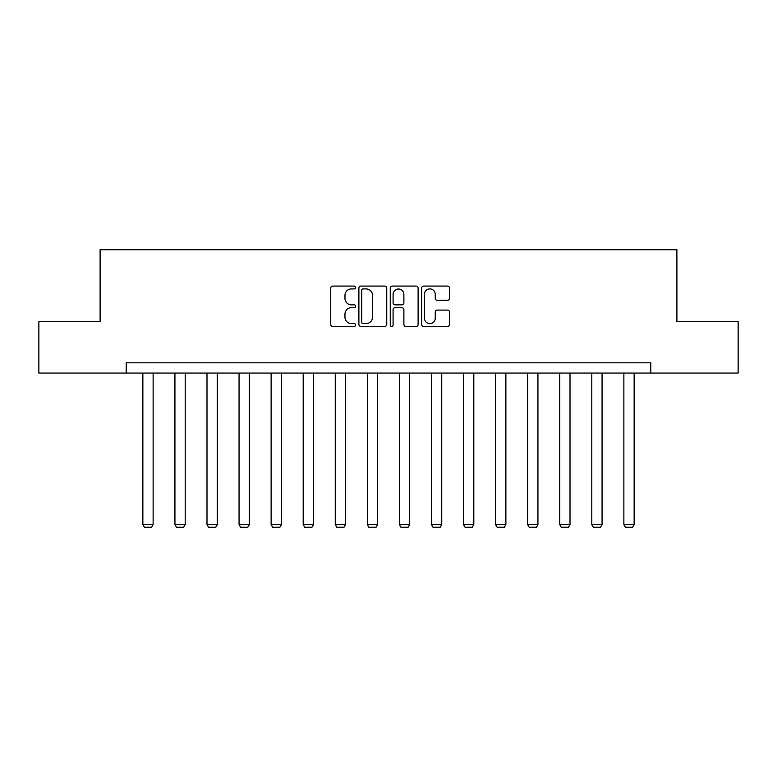 <?xml version="1.0" encoding="UTF-8"?>
<svg xmlns="http://www.w3.org/2000/svg" width="777" height="777" viewBox="0 0 777 777"><rect width="100%" height="100%" fill="white"/><g stroke="black" fill="none" stroke-linecap="round" stroke-linejoin="round"><path stroke-width="1.17" d="M355.613 287.49A1.408 1.408 0 0 0 354.195 286.082L332.76 286.082A2.02 2.02 0 0 0 330.74 288.102L330.74 324.417A2.02 2.02 0 0 0 332.76 326.437L354.195 326.437A1.408 1.408 0 0 0 355.613 325.019A1.408 1.408 0 0 0 354.195 323.611L351.427 323.611A6.459 6.459 0 0 1 344.969 317.152L344.969 314.122A6.459 6.459 0 0 1 351.427 307.673L354.195 307.673A1.408 1.408 0 0 0 355.613 306.255A1.408 1.408 0 0 0 354.195 304.846L351.427 304.846A6.459 6.459 0 0 1 344.969 298.387L344.969 295.357A6.459 6.459 0 0 1 351.427 288.908L354.195 288.908A1.408 1.408 0 0 0 355.613 287.49M447.465 300.301A2.02 2.02 0 0 0 449.485 298.29L449.485 288.102A2.02 2.02 0 0 0 447.465 286.082L423.659 286.082A2.02 2.02 0 0 0 421.639 288.102L421.639 324.417A2.02 2.02 0 0 0 423.659 326.437L447.465 326.437A2.02 2.02 0 0 0 449.485 324.417L449.485 312.111A2.02 2.02 0 0 0 447.465 310.091L437.276 310.091A2.02 2.02 0 0 0 435.256 312.111L435.256 318.211A5.4 5.4 0 0 1 429.866 323.611A5.4 5.4 0 0 1 424.465 318.211L424.465 294.298A5.4 5.4 0 0 1 429.866 288.908A5.4 5.4 0 0 1 435.256 294.298L435.256 298.29A2.02 2.02 0 0 0 437.276 300.301L447.465 300.301M126.214 373.067L38.85 373.067L38.85 321.678L100.107 321.678L100.107 249.728L676.893 249.728L676.893 321.678L738.15 321.678L738.15 373.067L650.786 373.067L650.786 362.781L126.214 362.781L126.214 373.067L650.786 373.067M386.732 288.102A2.02 2.02 0 0 0 384.712 286.082L360.907 286.082A2.02 2.02 0 0 0 358.887 288.102L358.887 324.417A2.02 2.02 0 0 0 360.907 326.437L384.712 326.437A2.02 2.02 0 0 0 386.732 324.417L386.732 288.102M392.288 286.082L416.093 286.082A2.02 2.02 0 0 1 418.113 288.102L418.113 324.417A2.02 2.02 0 0 1 416.093 326.437L405.905 326.437A2.02 2.02 0 0 1 403.885 324.417L403.885 309.683A2.02 2.02 0 0 0 401.864 307.673L395.104 307.673A2.02 2.02 0 0 0 393.094 309.683L393.094 325.019A1.408 1.408 0 0 1 391.676 326.437A1.408 1.408 0 0 1 390.268 325.019L390.268 288.102A2.02 2.02 0 0 1 392.288 286.082M363.131 288.908A1.408 1.408 0 0 0 361.713 290.316L361.713 322.193A1.408 1.408 0 0 0 363.131 323.611L366.054 323.611A6.459 6.459 0 0 0 372.513 317.152L372.513 295.357A6.459 6.459 0 0 0 366.054 288.908L363.131 288.908M403.885 294.405A5.4 5.4 0 0 0 398.484 289.005A5.4 5.4 0 0 0 393.094 294.405L393.094 302.826A2.02 2.02 0 0 0 395.104 304.846L401.864 304.846A2.02 2.02 0 0 0 403.885 302.826L403.885 294.405M153.137 373.067L153.137 524.601L142.861 524.601L142.861 373.067M153.137 524.601L151.593 527.272L144.405 527.272L142.861 524.601M185.208 373.067L185.208 524.601L174.932 524.601L174.932 373.067M185.208 524.601L183.663 527.272L176.466 527.272L174.932 524.601M217.269 373.067L217.269 524.601L206.993 524.601L206.993 373.067M217.269 524.601L215.734 527.272L208.537 527.272L206.993 524.601M249.339 373.067L249.339 524.601L239.063 524.601L239.063 373.067M249.339 524.601L247.795 527.272L240.598 527.272L239.063 524.601M281.41 373.067L281.41 524.601L271.124 524.601L271.124 373.067M281.41 524.601L279.866 527.272L272.669 527.272L271.124 524.601M313.471 373.067L313.471 524.601L303.195 524.601L303.195 373.067M313.471 524.601L311.927 527.272L304.739 527.272L303.195 524.601M345.542 373.067L345.542 524.601L335.266 524.601L335.266 373.067M345.542 524.601L343.997 527.272L336.8 527.272L335.266 524.601M377.603 373.067L377.603 524.601L367.327 524.601L367.327 373.067M377.603 524.601L376.068 527.272L368.871 527.272L367.327 524.601M409.673 373.067L409.673 524.601L399.397 524.601L399.397 373.067M409.673 524.601L408.129 527.272L400.932 527.272L399.397 524.601M441.734 373.067L441.734 524.601L431.458 524.601L431.458 373.067M441.734 524.601L440.2 527.272L433.003 527.272L431.458 524.601M473.805 373.067L473.805 524.601L463.529 524.601L463.529 373.067M473.805 524.601L472.261 527.272L465.073 527.272L463.529 524.601M505.876 373.067L505.876 524.601L495.59 524.601L495.59 373.067M505.876 524.601L504.331 527.272L497.134 527.272L495.59 524.601M537.937 373.067L537.937 524.601L527.661 524.601L527.661 373.067M537.937 524.601L536.402 527.272L529.205 527.272L527.661 524.601M570.007 373.067L570.007 524.601L559.731 524.601L559.731 373.067M570.007 524.601L568.463 527.272L561.266 527.272L559.731 524.601M602.068 373.067L602.068 524.601L591.792 524.601L591.792 373.067M602.068 524.601L600.534 527.272L593.337 527.272L591.792 524.601M634.139 373.067L634.139 524.601L623.863 524.601L623.863 373.067M634.139 524.601L632.595 527.272L625.407 527.272L623.863 524.601"/></g></svg>
